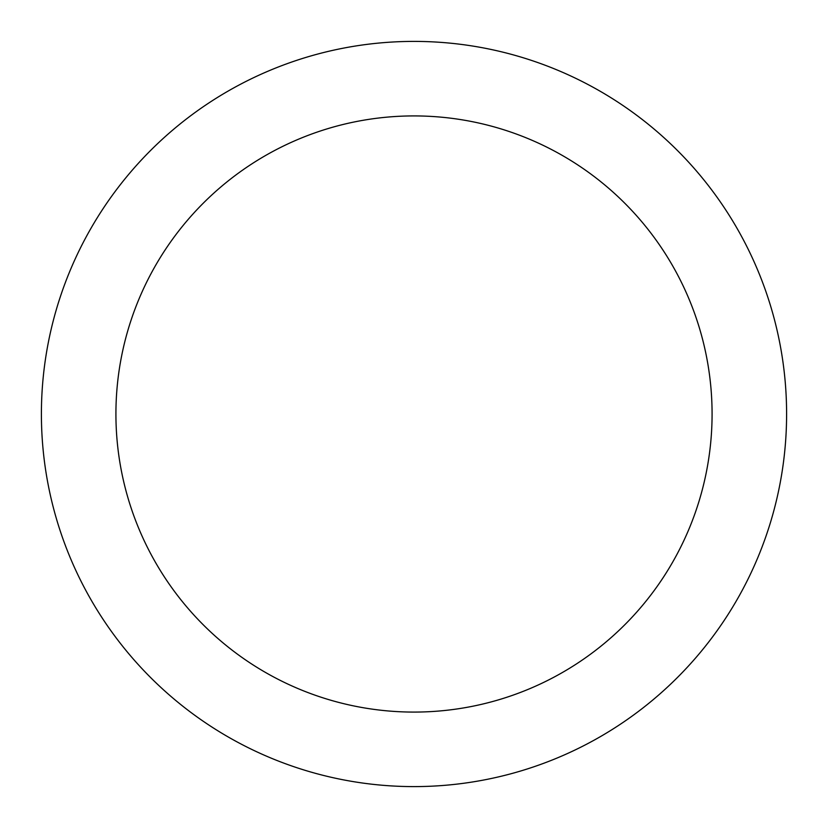 <?xml version="1.0" encoding="UTF-8"?>
<svg xmlns="http://www.w3.org/2000/svg" width="828" height="828" viewBox="0 0 828 828"><rect width="100%" height="100%" fill="white"/><g stroke="black" fill="none" stroke-linecap="round" stroke-linejoin="round"><path stroke-width="1.24" d="M712.08 414A298.08 298.08 0 0 0 414 115.92A298.08 298.08 0 0 0 115.92 414A298.08 298.08 0 0 0 414 712.08A298.08 298.08 0 0 0 712.08 414M786.6 414A372.6 372.6 0 0 0 414 41.4A372.6 372.6 0 0 0 41.4 414A372.6 372.6 0 0 0 414 786.6A372.6 372.6 0 0 0 786.6 414"/></g></svg>
